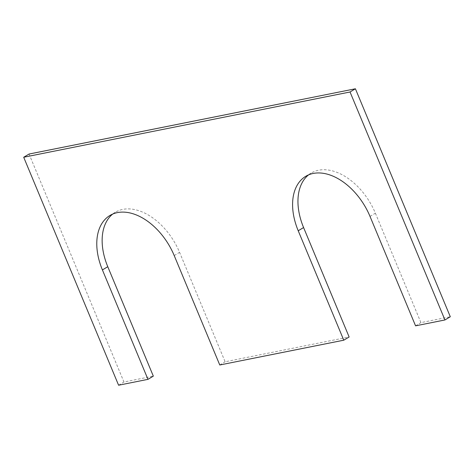 <?xml version="1.0" encoding="UTF-8"?>
<svg xmlns="http://www.w3.org/2000/svg" width="474" height="474" viewBox="0 0 474 474"><rect width="100%" height="100%" fill="white"/><g stroke="black" fill="none" stroke-linecap="round" stroke-linejoin="round"><path stroke-width="0.36" stroke-dasharray="2.37 1.78" d="M29.062 154.038L123.957 382.008L153.327 376.137M118.595 385.226L123.957 382.008M112.741 214.035A55.138 35.372 59 0 1 115.312 212.245A55.138 35.372 59 0 1 179.575 252.352L225.12 361.775L349.131 336.978M219.764 364.992L225.12 361.775M370.016 216.411L375.378 213.193A55.138 35.372 -121 0 0 311.116 173.087A55.138 35.372 -121 0 0 308.55 174.882M375.378 213.193L420.93 322.622L450.3 316.751M415.568 325.839L420.93 322.622M174.213 255.569L179.575 252.352M109.95 215.463L115.312 212.245M305.754 176.304L311.116 173.087"/><path stroke-width="0.71" d="M355.405 88.774L350.043 91.992L23.7 157.249L29.062 154.038L355.405 88.774L450.3 316.751L444.938 319.962L415.568 325.839L370.016 216.411A55.138 35.372 -121 0 0 305.754 176.304A55.138 35.372 -121 0 0 298.223 230.767L343.774 340.196L349.131 336.978L303.585 227.55A55.138 35.372 -121 0 1 308.55 174.882M23.7 157.249L118.595 385.226L147.965 379.348L153.327 376.137L107.776 266.708A55.138 35.372 59 0 1 112.741 214.035M343.774 340.196L219.764 364.992L174.213 255.569A55.138 35.372 59 0 0 109.95 215.463A55.138 35.372 59 0 0 102.414 269.925L147.965 379.348M350.043 91.992L444.938 319.962M102.414 269.925L107.776 266.708M298.223 230.767L303.585 227.55"/></g></svg>
